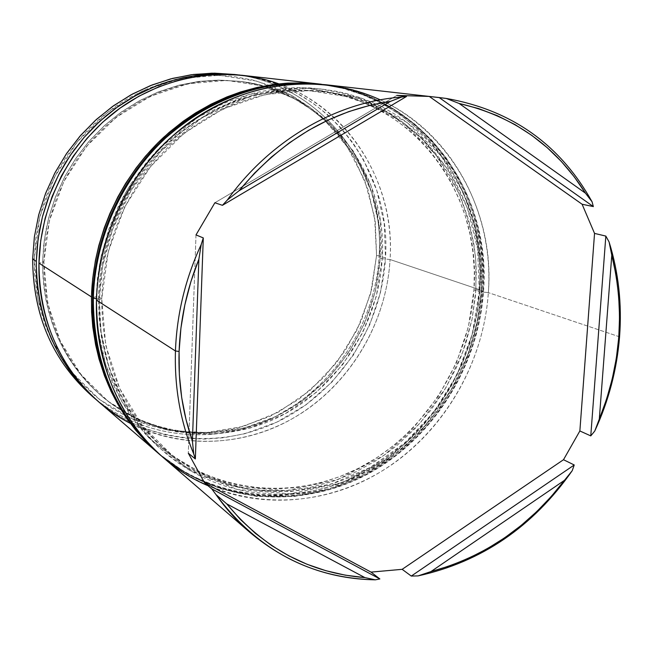<?xml version="1.0" encoding="UTF-8"?>
<svg xmlns="http://www.w3.org/2000/svg" width="653" height="653" viewBox="0 0 653 653"><rect width="100%" height="100%" fill="white"/><g stroke="black" fill="none" stroke-linecap="round" stroke-linejoin="round"><path stroke-width="0.49" stroke-dasharray="3.27 2.45" d="M278.79 83.837C350.057 108.79 395.024 183.909 390.061 259.519L382.193 258.727L380.307 220.796L370.594 184.366L353.346 151.129L329.194 122.723L299.115 100.668L264.441 86.237L226.803 80.401L188.105 83.723L150.41 96.269L115.834 117.548L86.376 146.525L63.765 181.64L49.326 220.926L43.865 262.131L38.968 263.126L43.865 262.131L45.588 240.345L49.865 218.779L56.631 197.786L65.79 177.689L77.185 158.818L90.636 141.464L105.925 125.898L122.797 112.357L140.975 101.027L160.173 92.065L180.073 85.592L200.381 81.658L220.787 80.311L240.973 81.511C326.753 91.069 388.323 173.731 382.193 258.727L380.136 258.033C386.233 173.265 324.778 90.824 239.21 81.299L219.073 80.09L198.724 81.437L178.473 85.355L158.614 91.812L139.473 100.742L121.344 112.038L104.521 125.539L89.273 141.064L75.862 158.361L64.5 177.175L55.374 197.206L48.632 218.135L44.363 239.635L42.649 261.363L43.865 262.131L42.649 261.363L43.612 245.879L45.865 230.468L48.73 217.743L55.113 197.875L64.876 176.465L75.691 158.614L88.351 142.125L104.594 125.474L120.527 112.618L139.897 100.513L158.075 92.024L179.281 85.143L198.545 81.462L217.849 80.099L239.39 81.315L258.049 84.792L278.219 91.289L295.18 99.264L312.877 110.512L327.226 122.397L340.082 135.857L358.628 162.67L371.688 192.717L378.911 224.885L380.136 258.033L375.393 291.026L364.896 322.745L349.004 352.147L328.239 378.226L303.27 400.077L274.905 416.908L244.075 428.033L211.841 432.955L193.231 432.857L179.346 431.364L167.894 429.184L156.638 426.164L143.415 421.422L132.747 416.581L122.429 410.925L110.577 403.089L101.248 395.742L92.424 387.653L84.18 378.879L76.581 369.467L68.328 357.354L62.264 346.67L56.95 335.495L52.428 323.855L48.738 311.865L45.898 299.547L43.922 286.961L42.837 274.236L42.649 261.363C42.992 317.015 62.631 361.901 101.566 396.012C151.594 438.016 223.367 443.689 280.366 414.206C337.397 384.544 376.528 322.835 380.136 258.033L382.193 258.727C378.56 323.708 339.34 385.588 282.161 415.349C225.024 444.93 153.071 439.265 102.921 397.155C63.888 362.962 44.2 317.954 43.865 262.131L47.612 302.919L60.231 341.013L80.841 374.389L108.153 401.391L140.566 420.785L176.286 431.813L213.474 434.172L250.311 428.001L285.108 413.79L316.313 392.363L342.613 364.782L362.888 332.336L376.283 296.462L382.193 258.727L390.061 259.519C396.575 170.76 331.822 84.335 241.863 75.266M380.242 99.844C451.917 132.257 494.215 212.388 488.346 292.626L479.229 291.654L477.612 248.907L467.328 207.842L448.652 170.368L422.222 138.322L389.074 113.418L350.637 97.134L308.689 90.612L265.363 94.505L222.975 108.929L183.926 133.359L150.525 166.588L124.764 206.821L108.194 251.764L101.754 298.796L96.481 300.16L101.754 298.796C103.378 240.639 129.988 182.211 172.702 142.942C218.682 103.19 269.289 86.155 324.508 91.836C420.189 102.57 487.04 195.924 479.229 291.654L473.972 289.875C481.685 194.716 415.112 101.941 319.954 91.273C265.036 85.625 214.739 102.537 169.045 142.011C126.609 181.003 100.178 239.014 98.579 296.789L101.754 298.796L98.579 296.789L99.468 282.12L101.362 267.51L106.488 244.312L114.112 221.775L121.425 205.434L130.012 189.786L141.587 172.498L152.704 158.712L164.866 145.937L177.934 134.314L194.21 122.291L208.903 113.402L226.713 104.774L242.459 98.905L258.441 94.505L277.321 91.232L293.483 90.032L312.224 90.489L330.581 92.922L345.943 96.546L363.199 102.48L377.369 109.002L392.984 118.16L407.521 128.91L419.022 139.269L431.233 152.614L442.048 167.152L451.394 182.75L459.214 199.255L465.442 216.51L470.054 234.354L473.017 252.638L474.323 271.199L473.972 289.875L468.372 326.957L456.455 362.668L438.62 395.832L415.463 425.34L409.864 431.102L393.996 445.297L376.814 457.769L358.554 468.299L339.364 476.796L319.464 483.106L296.535 487.481L278.456 488.819L257.837 488.093L237.414 484.91L219.979 480.135L203.059 473.49L186.897 465.042L171.6 454.815L155.455 441.085L140.909 425.291L129.702 409.937L120.038 393.286L112.047 375.499L105.827 356.758L101.476 337.258L99.044 317.195L98.579 296.789C98.652 359.991 120.356 410.566 163.707 448.521C219.343 495.194 299.009 500.28 362.26 466.364C425.552 432.229 469.221 362.668 473.972 289.875L479.229 291.654C474.405 364.896 430.49 434.898 366.855 469.295C303.261 503.463 223.163 498.419 167.209 451.484C123.621 413.325 101.803 362.423 101.754 298.796L105.704 345.208L119.654 388.38L142.591 426.001L173.045 456.202L209.18 477.645L248.981 489.53L290.397 491.587L331.398 484.036L370.129 467.491L404.901 442.914L434.278 411.512L457.035 374.749L472.241 334.214L479.229 291.654L488.346 292.626C496.647 192.627 426.368 94.971 325.953 84.759M235.227 74.532C322.77 84.833 385.335 169.258 379.132 255.837L376.552 255.576L374.618 217.278L364.774 180.473L347.314 146.884L322.868 118.169L292.438 95.852L257.347 81.225L219.269 75.283L180.114 78.597L141.979 91.224L107.002 112.691L77.201 141.946L54.338 177.412L39.76 217.106L34.274 258.743L32.65 259.061L34.274 258.743L35.85 237.831L39.76 217.098L44.192 201.867L49.881 187.027L58.027 170.376L66.255 156.81L77.201 141.938L87.641 130.159L100.962 117.613L115.328 106.545L128.388 98.277L144.28 90.171L160.793 83.755L177.665 79.111L194.798 76.254L211.939 75.193L231.391 76.164L252.719 79.993L273.166 86.604L292.446 95.852L310.216 107.533L326.28 121.434L340.393 137.318L351.134 152.851L354.718 158.997L367.966 189.435L375.295 222.012L376.552 255.576L371.761 288.977L361.142 321.096L345.045 350.849L324.019 377.246L298.731 399.358L269.991 416.385L238.753 427.65L231.823 429.266L210.797 432.319L189.55 432.661L168.441 430.229L147.823 425.038L127.972 417.087L111.288 407.782L95.713 396.477L79.805 381.474L68.81 368.308L59.129 353.902L52.003 340.735L45.106 324.468L39.849 307.457L36.69 292.364L34.625 274.382L34.274 258.743L38.111 299.956L50.926 338.458L71.822 372.194L99.485 399.481L132.298 419.087L168.45 430.237L206.07 432.637L243.324 426.417L278.496 412.084L310.036 390.461L336.605 362.627L357.077 329.879L370.594 293.67L376.552 255.576L379.132 255.837C385.458 168.327 321.366 83.16 232.59 74.213M619.558 336.826L488.346 292.626L619.558 336.826M319.537 84.041C418.63 94.628 487.946 191.051 479.857 289.769L390.061 259.519L479.857 289.769C474.886 365.166 429.576 437.175 363.925 472.421C298.323 507.43 215.661 501.928 158.116 453.133M239.912 75.054C328.475 85.07 391.833 170.425 385.482 257.976L379.132 255.837L385.482 257.976C381.719 324.925 341.331 388.657 282.423 419.365C223.546 449.884 149.308 444.162 97.46 400.762M91.869 395.955C143.105 439.885 217.18 446.309 276.056 416.247C334.965 386.013 375.426 322.558 379.132 255.837C375.442 322.1 335.528 385.18 277.223 415.651C218.951 445.926 145.431 440.424 93.91 397.685M97.526 400.82L114.928 413.61L129.784 422.009L147.635 429.609L166.164 434.996L185.191 438.147L204.397 439.061L223.628 437.755L244.94 433.69L276.79 422.156L306.086 404.746L331.871 382.152L353.314 355.199L369.729 324.827L380.577 292.054L385.482 257.976L384.242 223.726L376.805 190.48L363.346 159.405L353.077 143.072L341.037 128.029L327.373 114.487L312.191 102.611L295.695 92.604L278.031 84.58L259.437 78.711L240.002 75.062M98.938 402.052C150.851 446.57 225.897 452.945 285.541 422.36C345.217 391.604 386.225 327.202 390.061 259.519C386.543 320.737 352.881 379.581 301.882 412.908C250.809 445.95 184.383 451.231 130.298 423.348M158.263 453.264L178.506 468.177L195.01 477.433L214.853 485.71L235.439 491.48L259.225 494.958L280.561 495.358L301.89 493.284L325.488 488.044L345.87 480.926L367.868 470.266L386.315 458.61L405.627 443.199L423.152 425.593L438.645 406.093L450.578 387.335L461.736 364.945L469.556 344.123L475.866 319.929L479.441 295.287L480.233 270.473L478.567 248.573L474.029 224.444L467.646 203.671L457.892 181.444L446.995 162.915L434.114 145.799L419.389 130.347L400.746 115.173L382.576 103.909L363.06 94.881L342.466 88.286L319.758 84.066M162.997 457.353C220.959 506.997 304.535 512.744 370.912 477.384C437.339 441.795 483.253 368.929 488.346 292.626C483.808 359.721 448.056 424.54 393.783 463.279C339.397 501.667 268.244 511.699 208.046 485.75M195.998 234.925L188.309 453.215L195.998 234.925M396.861 95.403L214.886 202.757L396.861 95.403M161.258 455.827C219.277 504.271 302.176 509.348 367.737 474.094C433.355 438.612 478.518 366.594 483.538 291.238C491.701 192.692 422.801 95.885 323.651 84.515C422.409 95.86 491.105 192.251 483.024 290.83L483.53 291.246L481.204 291.622L477.286 321.194L467.883 354.35L451.027 390.021L424.866 425.944L388.396 458.398L342.417 482.567L290.291 493.807L237.512 489.538L189.982 470.511L152.002 440.481L125.188 404.452L108.839 366.986L100.986 331.218L99.362 298.845L100.57 280.912L102.709 266.032L105.166 254.172L109.133 239.553L114.087 225.228L120.021 211.221L126.87 197.679L134.6 184.652L143.195 172.18L152.557 160.401L160.589 151.488L171.266 141.024L182.53 131.408L194.374 122.666L206.723 114.83L219.457 107.965L232.558 102.08L243.251 98.097L256.76 94.056L270.432 91.053L284.169 89.094L297.874 88.188L311.522 88.318L322.321 89.167L335.618 91.151L346.074 93.452L358.856 97.215L371.222 101.917L383.18 107.541L394.624 114.038L405.513 121.368L415.839 129.514L425.503 138.379L434.49 147.937L442.791 158.173L450.325 168.964L457.1 180.301L463.091 192.137L468.258 204.373L472.601 216.992L476.11 229.913L478.755 243.063L480.551 256.433L481.49 269.918L481.563 283.459L480.788 297.058L479.163 310.583L476.706 324.002L473.409 337.299L469.319 350.343L464.422 363.141L458.757 375.63L452.358 387.719L445.224 399.407L437.396 410.623L428.923 421.291L417.904 433.372L408.092 442.742L397.742 451.443L386.87 459.467L375.565 466.715L363.835 473.188L351.722 478.861L339.34 483.677L326.663 487.62L313.783 490.664L300.788 492.786L287.663 493.97L274.521 494.199L250.997 492.166L238.108 489.677L225.44 486.224L213 481.783L200.936 476.412L189.272 470.095L178.04 462.846L167.364 454.733L157.267 445.754L147.798 435.943L140.746 427.552L132.592 416.385L126.633 406.941L121.213 397.122L115.23 384.307L110.128 370.928L106.741 359.934L103.378 345.821L101.395 334.263L99.64 316.681L99.362 298.845L96.522 298.764L99.362 298.845L102.684 266.171L112.561 229.342L131.359 189.868L161.136 150.916L202.503 117.369L253.413 94.963L308.796 88.212L361.942 98.285L406.974 122.446L440.759 155.528L463.124 192.211L475.759 228.468L481.041 261.951L481.204 291.622L483.53 291.246L483.024 290.83L483.465 276.766L482.942 261.747L481.237 245.806L478.102 229.023L473.262 211.531L466.446 193.541L457.378 175.339L445.803 157.324L431.535 139.962L414.467 123.833L394.641 109.573L372.234 97.836L347.625 89.224L321.366 84.245M475.939 289.842L475.759 260.351C473.613 238.68 467.654 215.572 457.884 191.027L435.616 154.573L401.987 121.695L357.183 97.689L304.331 87.665L249.258 94.367L198.659 116.618L157.553 149.929L127.972 188.611C113.867 215.229 104.374 240.492 99.501 264.383L96.211 296.837L92.563 297.458L96.211 296.837L96.342 311.62L97.183 323.325L100.807 346.335L106.031 365.745L113.124 384.331L121.948 401.832L132.437 418.149L144.403 433.061L157.765 446.497L174.473 459.818L190.235 469.654L206.813 477.67L224.118 483.849L241.879 488.134L262.612 490.713L286.112 490.672L309.481 487.571L332.393 481.49L354.473 472.592L375.475 461.026L386.552 453.517L397.171 445.273L414.916 428.76L430.784 410.255L444.538 390.037L455.99 368.414L461.32 355.861L465.867 343.045L472.037 319.358L475.531 295.246L476.298 270.954L475.523 257.543L473.898 244.214L468.838 220.771L461.042 198.21L450.594 176.898L437.632 157.202L422.271 139.375L404.713 123.768L385.213 110.659L363.99 100.284L351.608 95.795L341.405 92.881L320.443 88.939L309.734 87.926L296.184 87.584L274.382 89.192L260.727 91.559L249.887 94.187L228.534 101.435L218.086 106.031L205.352 112.651L185.803 125.245L174.261 134.273L165.446 142.117L157.006 150.5L147.113 161.626L131.188 183.428L123.507 196.357L117.997 207.074L108.733 229.374L101.288 255.405L97.403 279.027L96.211 296.837L97.836 328.99L105.647 364.529L121.915 401.766L148.582 437.575L186.35 467.442L233.619 486.387L286.112 490.672L337.96 479.539L383.686 455.557L419.961 423.324L445.966 387.629L462.716 352.179L472.062 319.235L475.939 289.842L481.963 290.479L475.939 289.842M320.452 84.139L346.686 89.11L371.263 97.713L393.653 109.443L413.463 123.686L430.507 139.791L444.766 157.128L456.333 175.126L465.393 193.304L472.201 211.278L477.041 228.746L480.175 245.504L481.89 261.429L482.412 276.431L481.963 290.479C490.142 191.207 420.197 94.277 320.452 84.139M483.024 290.83L481.963 290.479L483.024 290.83C477.996 366.668 432.351 439.077 366.276 474.405C300.266 509.503 217.139 503.708 159.503 454.333L187.738 474.274L220.592 488.762L256.711 496.411L294.225 496.468L331.079 489.007L365.378 474.878L395.685 455.492L421.177 432.531L441.624 407.619L457.239 382.152L468.536 357.167L476.159 333.373L480.779 311.195L483.024 290.83M158.81 453.737C216.38 503.055 299.417 508.858 365.362 473.809C431.364 438.538 476.959 366.219 481.963 290.479L479.726 310.812L475.115 332.965L467.499 356.726L456.218 381.679L440.62 407.121L420.197 432L394.73 454.929L364.456 474.282L330.198 488.395L293.385 495.839L255.911 495.774L219.832 488.126L187.011 473.662L158.81 453.737M319.954 91.273L324.508 91.836M317.791 83.837L318.64 83.935M239.21 81.299L240.973 81.511M237.21 74.736L237.978 74.826M95.444 399.04L95.975 399.497M101.566 396.012L102.921 397.155M156.834 452.031L157.422 452.537M163.707 448.521L167.209 451.484"/><path stroke-width="0.98" d="M317.791 83.837L241.863 75.266L221.008 74.23L199.965 75.821L179.028 80.05L158.524 86.898L138.754 96.293L120.054 108.112L102.701 122.201L86.988 138.354L73.16 156.336L61.455 175.869L52.06 196.651L45.114 218.347L40.731 240.622L38.968 263.126C40.208 203.41 70.973 144.109 118.634 109.141C166.442 74.32 227.726 65.569 278.79 83.837M429.103 96.415L446.236 98.44C511.47 109.957 560.086 144.403 592.075 201.793L593.34 206.585L582.109 204.242L594.54 233.407L605.837 236.084L609.094 241.961L611.788 255.192C625.182 310.134 621.019 364.766 599.307 419.079L606.564 399.212L612.253 378.879L616.342 358.219L618.783 337.381L619.566 316.501L618.66 295.744L616.073 275.256L611.788 255.192L599.307 419.079L594.761 431.045L590.769 435.894L579.864 430.964L563.498 459.72L574.232 464.985L572.232 470.674C532.962 526.791 481.579 561.866 418.083 575.897C481.579 561.866 532.962 526.791 572.232 470.674L564.494 480.306C529.069 526.538 484.55 556.968 430.931 571.587L450.203 565.727L468.993 558.095L487.162 548.781L504.581 537.868L521.127 525.461L536.701 511.65L551.189 496.566L564.494 480.306L430.931 571.587L418.083 575.897L411.284 576.068L402.158 569.326L371.035 572.11L379.866 578.95L375.295 579.823C328.622 579.056 286.887 563.294 250.091 532.53C237.357 521.535 226.011 508.907 216.037 494.656C257.143 549.842 310.224 578.231 375.295 579.823L364.88 577.595C309.832 573.163 263.788 548.585 226.738 503.871L240.459 519.519L255.519 533.468L271.762 545.639L289.026 555.932L307.139 564.314L325.929 570.722L345.233 575.154L364.88 577.595L226.738 503.871L216.037 494.656L211.727 488.852L204.536 482.779L188.309 453.215L195.345 458.953L193.737 453.933C180.497 422.058 174.4 387.743 175.445 350.988L179.093 351.461C180.228 319.921 186.823 289.173 198.879 259.208L190.872 281.712L184.872 304.747L180.93 328.075L179.093 351.461L179.346 374.675L181.681 397.489L186.056 419.675L192.406 441.02L198.879 259.208L201.23 244.467C185.395 278.668 176.8 314.175 175.445 350.988C174.4 387.743 180.497 422.058 193.737 453.933L192.406 441.02C182.571 412.818 178.138 382.968 179.093 351.461L175.445 350.988L96.481 300.16L175.445 350.988C176.8 314.175 185.395 278.668 201.23 244.467L203.287 237.912L195.998 234.925L214.886 202.757L222.42 205.32L227.285 200.071C270.252 139.987 336.793 101.778 401.677 97.044L406.452 96.522L396.861 95.403L429.103 96.415L325.953 84.759C268.897 79.47 216.714 97.485 169.413 138.803C125.458 179.632 98.138 240.051 96.481 300.16C98.325 229.268 136.51 158.655 193.925 119.197C251.495 79.87 323.488 73.773 380.242 99.844M237.21 74.736L212.013 73.193L191.247 74.752L170.604 78.915L150.386 85.649L130.902 94.889L112.471 106.521L95.379 120.381L79.895 136.273L66.288 153.961L54.762 173.184L45.514 193.631L38.682 214.984L34.372 236.908L32.65 259.061L34.405 236.704L38.788 214.584L45.734 193.043L55.146 172.441L66.867 153.104L80.711 135.334L96.44 119.409L113.793 105.574L132.494 94.024L152.231 84.923L172.694 78.368L193.557 74.45L214.511 73.177L235.227 74.532M609.094 241.961C618.562 272.464 622.048 304.086 619.558 336.826C622.048 304.086 618.562 272.464 609.094 241.961L605.837 236.084L590.769 435.894L579.864 430.964L594.54 233.407L605.837 236.084L590.769 435.894L594.761 431.045C608.661 400.942 616.922 369.541 619.558 336.826C616.922 369.541 608.661 400.942 594.761 431.045L599.307 419.079L611.788 255.192L609.094 241.961M158.116 453.133L157.422 452.537C113.524 413.349 91.542 361.476 91.461 296.927L38.968 263.126L91.461 296.927C93.069 237.463 120.087 177.722 163.593 137.359C210.405 96.497 262.09 78.695 318.64 83.935L319.537 84.041M97.46 400.762L95.975 399.497C56.558 364.284 36.666 318.264 36.315 261.429L32.65 259.061L36.315 261.429L38.07 239.071L42.421 216.935L49.318 195.386L58.648 174.743L70.279 155.341L84.017 137.481L99.631 121.434L116.879 107.443L135.465 95.705L155.112 86.376L175.502 79.576L196.308 75.373L217.237 73.797L239.912 75.054M585.48 193.182L574.175 176.726L561.4 161.511L547.222 147.668L531.738 135.334L515.062 124.625L497.308 115.687L478.616 108.594L459.132 103.468L585.48 193.182L592.075 201.793C560.086 144.403 511.47 109.957 446.236 98.44L459.132 103.468C513.74 116.144 555.858 146.043 585.48 193.182L459.132 103.468L446.236 98.44L439.175 97.55L593.34 206.585L582.109 204.242L429.258 96.432L439.175 97.55L593.34 206.585L592.075 201.793L585.48 193.182M390.388 101.403L369.459 105.443L348.694 111.639L328.312 119.964L308.51 130.363L289.491 142.754L271.444 157.038L254.564 173.086L239.039 190.749L390.388 101.403L401.677 97.044C336.793 101.778 270.252 139.987 227.285 200.071L239.039 190.749C281.263 140.158 331.716 110.373 390.388 101.403L239.039 190.749L227.285 200.071L222.42 205.32L406.452 96.522L396.861 95.403L429.258 96.432L582.109 204.242L594.54 233.407L579.864 430.964L563.498 459.72L574.232 464.985L411.284 576.068L402.158 569.326L563.498 459.72L402.158 569.326L371.035 572.11L379.866 578.95L211.727 488.852L204.536 482.779L371.035 572.11L204.536 482.779L188.309 453.215L195.345 458.953L203.287 237.912L195.998 234.925L214.886 202.757L222.42 205.32L406.452 96.522L401.677 97.044L390.388 101.403M93.91 397.685C53.513 362.709 33.091 316.501 32.65 259.061C33.017 315.383 52.754 361.011 91.869 395.955L95.444 399.04M240.002 75.062L225.309 73.887L212.837 73.903L197.843 75.168L182.848 77.78L168.066 81.739L155.928 86.049L141.717 92.416L130.257 98.685L117.018 107.337L106.537 115.418L94.661 126.143L83.666 137.881L73.65 150.541L66.092 161.756L59.325 173.453L52.281 188.105L47.343 200.724L42.6 216.225L39.637 229.415L37.303 245.381L36.315 261.429L36.519 274.758L37.654 287.949L40.233 303.555L43.367 316.24L48.281 331.014L54.419 345.2L60.403 356.456L68.614 369.272L77.829 381.181L86.245 390.388L97.526 400.82M130.298 423.348C74.989 395.261 37.148 331.642 38.968 263.126C39.302 320.337 59.292 366.643 98.938 402.052L156.834 452.031M319.758 84.066L304.543 82.898L287.859 83.094L273.901 84.425L257.135 87.437L240.573 91.967L226.966 96.905L211.001 104.194L195.59 112.904L183.207 121.246L169.094 132.437L157.977 142.729L145.537 156.14L136.012 168.115L125.621 183.403L117.932 196.749L109.908 213.458L104.268 227.848L98.823 245.512L95.403 260.531L92.677 278.692L91.461 296.927L91.608 312.061L92.791 327.014L95.591 344.694L99.027 359.044L104.456 375.728L111.247 391.718L117.891 404.378L125.4 416.443L135.465 429.968L146.599 442.391L158.263 453.264M208.046 485.75C141.211 457.582 93.746 382.723 96.481 300.16C96.53 365.411 118.707 417.806 162.997 457.353L250.091 532.53M216.037 494.656L226.738 503.871L364.88 577.595L375.295 579.823L379.866 578.95L211.727 488.852L216.037 494.656M418.083 575.897L430.931 571.587L564.494 480.306L572.232 470.674L574.232 464.985L411.284 576.068L418.083 575.897M201.23 244.467L198.879 259.208L192.406 441.02L193.737 453.933L195.345 458.953L203.287 237.912L201.23 244.467M321.366 84.245C252.662 76.05 181.395 112.977 143.619 161.618C105.37 210.454 94.375 261.061 93.33 298.127L96.522 298.764L93.33 298.127C94.954 238.427 122.087 178.432 165.756 137.897C212.756 96.864 264.628 78.98 321.366 84.245L320.452 84.139C263.779 78.891 211.972 96.742 165.038 137.718C121.417 178.196 94.326 238.108 92.71 297.727C93.746 260.702 104.725 210.168 142.925 161.397C180.644 112.83 251.829 75.952 320.452 84.139C263.567 78.899 211.678 96.766 164.776 137.742C121.197 178.196 94.179 237.978 92.555 297.474M92.563 297.458L92.71 297.727C92.775 362.456 114.814 414.459 158.81 453.737C104.3 405.595 91.355 341.307 92.71 297.727L92.563 297.458M161.258 455.827L159.503 454.333C115.459 415.014 93.395 362.946 93.33 298.127C91.975 341.772 104.937 406.133 159.503 454.333L158.81 453.737C114.675 414.271 92.595 362.211 92.555 297.556"/></g></svg>
